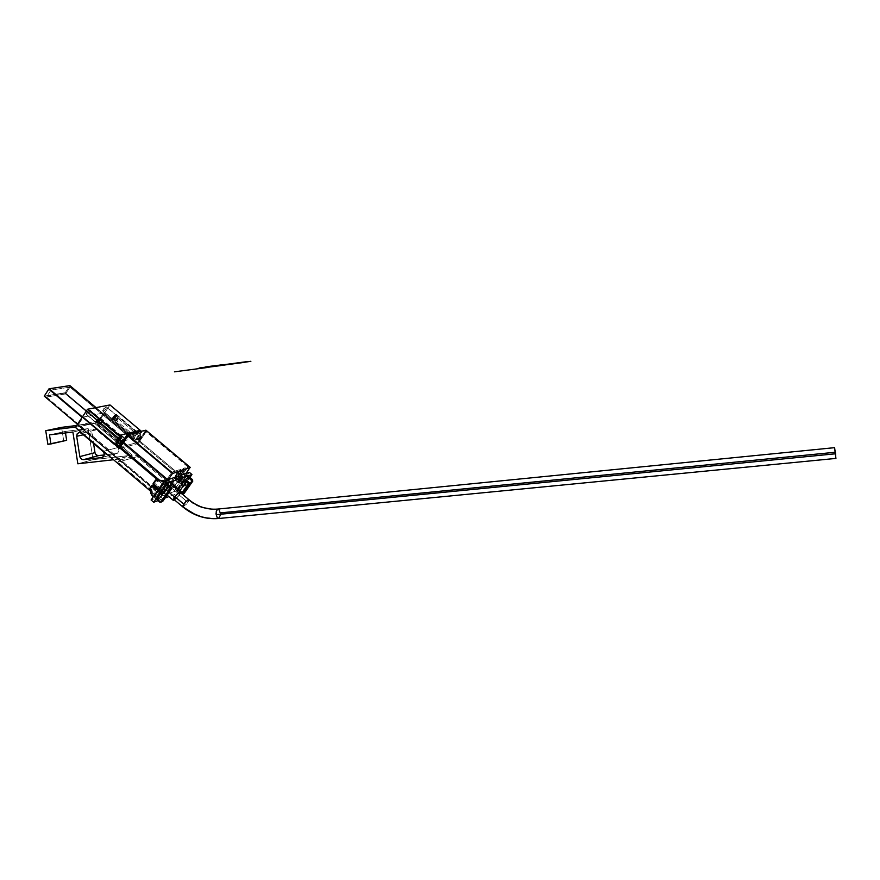 <?xml version="1.0" encoding="UTF-8"?>
<svg xmlns="http://www.w3.org/2000/svg" width="880" height="880" viewBox="0 0 880 880"><rect width="100%" height="100%" fill="white"/><g stroke="black" fill="none" stroke-linecap="round" stroke-linejoin="round"><path stroke-width="0.66" stroke-dasharray="4.4 3.3" d="M176.88 477.543L175.582 476.443L180.565 469.304L181.874 470.404L180.565 469.304L171.963 472.153L128.645 435.666L127.776 435.886L128.645 435.666L171.963 472.153L180.565 469.304L175.582 476.443L176.88 477.543L176.385 479.358L178.75 477.609L176.363 479.347L176.88 477.543M178.255 475.563L175.351 478.214L175.582 476.443C174.471 478.995 175.362 478.698 178.233 475.541L178.255 475.563M184.503 469.524L183.205 468.435L178.233 475.541L183.205 468.435L187.88 466.884L174.537 485.958L158.312 491.744L171.963 472.153L158.312 491.744L46.486 397.034L51.051 390.06L120.01 448.36L128.645 435.666L120.01 448.36L119.13 448.591L120.219 446.985L119.13 448.591L120.01 448.36L51.051 390.06L46.486 397.034L65.505 393.932L174.537 485.958L187.88 466.884L145.673 431.442L137.225 443.795L69.971 387.145L65.505 393.932L69.971 387.145L51.051 390.06L69.971 387.145L137.225 443.795L138.061 443.575L69.652 385.957L48.796 389.136L69.652 385.957L65.197 392.733L176.594 486.75L185.801 473.616L176.594 486.75L158.785 493.152L176.594 486.75L65.197 392.733L44.242 396.121L65.197 392.733L69.652 385.957L138.061 443.575L137.225 443.795L145.673 431.442L187.88 466.884L183.205 468.435L184.503 469.524M168.223 479.622L158.785 493.152L77.495 424.292L158.785 493.152L168.223 479.622M169.312 486.035L165.264 490.38L162.525 491.359L163.141 489.093L165.792 485.584L170.324 482.427L170.731 483.164L169.312 486.035L170.731 483.164L169.73 482.515L163.856 487.971L169.048 492.36L163.856 487.971L162.525 491.359L165.264 490.38L169.312 486.035L177.947 493.328L169.312 486.035M834.603 447.656L834.856 452.298L220.198 512.908L219.12 509.883L217.822 509.058M835.747 457.985L834.856 452.298L835.923 458.414M218.614 518.507L212.63 518.595L218.889 518.43L220.099 516.439L220.198 512.908L220.275 515.339M834.856 452.298L834.537 448.063M206.36 517.891L200.189 516.318L212.63 518.595M182.578 506.759L186.395 504.306L189.101 499.84L187.924 502.414L179.212 495.044L180.356 492.756M173.822 499.356L175.967 498.531L179.212 495.044L187.924 502.414L183.304 506.814L194.227 513.92L200.189 516.318M179.74 494.846L177.947 493.328L179.74 494.846L174.636 499.961L179.74 494.846M179.212 495.044L175.967 498.531M189.948 467.709L146.498 431.244L145.673 431.442L146.498 431.244L138.061 443.575L146.498 431.244L189.948 467.709M82.137 417.318L119.13 448.591L82.137 417.318L119.13 448.591L138.061 443.575L146.498 431.244L127.776 435.886L146.498 431.244L138.061 443.575L119.13 448.591L82.137 417.318M174.537 485.958L65.505 393.932L46.486 397.034L158.312 491.744L174.537 485.958M65.197 392.733L176.352 487.102L65.197 392.733L44 396.473L64.966 393.085L176.594 486.75L158.532 493.515L176.352 487.102L158.532 493.515L77.495 424.292L158.785 493.152L176.594 486.75L65.197 392.733L44.242 396.121L65.197 392.733M77.253 424.655L158.532 493.515L77.253 424.655M118.503 447.491L119.35 446.248L118.503 447.491L137.456 442.519L118.503 447.491L82.379 416.955L118.503 447.491M145.893 430.177L137.456 442.519L96.03 407.627L137.456 442.519L145.893 430.177M120.219 446.985L119.13 448.591L120.219 446.985M48.796 389.136L69.652 385.957L138.061 443.575L69.652 385.957L48.796 389.136M117.667 440.671L120.626 438.086L120.989 436.205L89.672 410.058L89.694 411.994L86.691 414.524L117.667 440.671L86.372 414.535L86.658 412.588L89.672 410.058L120.692 436.227L117.722 438.812L117.667 440.671M133.518 436.689L136.378 434.17L136.763 432.322L106.183 406.857L106.161 408.76L103.257 411.213L133.518 436.689L102.96 411.224L103.279 409.321L106.183 406.857L136.488 432.344L133.617 434.863L133.518 436.689M185.174 480.469L177.804 490.963L176.759 491.348L184.14 480.832L185.174 480.469L135.96 439.032L140.767 431.992L140.261 431.563L140.767 431.992L135.96 439.032L185.174 480.469L184.14 480.832L176.759 491.348L178.464 492.789L181.753 493.636L178.464 492.789L179.993 490.611L178.464 492.789L176.759 491.348L177.804 490.963L185.174 480.469M119.185 460.35L117.953 462.154L137.181 456.654L138.38 454.905L119.185 460.35L77.869 425.348L83.424 417.021L114.444 443.245L119.867 435.259L114.444 443.245L83.424 417.021L103.631 412.929L98.219 421.003L77.869 425.348L119.185 460.35L138.38 454.905L98.219 421.003L138.38 454.905L137.181 456.654L177.804 490.963L137.181 456.654L117.953 462.154L119.185 460.35M159.764 497.596L167.31 486.783L168.41 486.398L160.875 497.189L159.764 497.596L117.953 462.154L159.764 497.596L160.875 497.189L168.41 486.398L167.31 486.783L159.676 480.326L167.31 486.783L159.764 497.596M170.17 487.883L168.41 486.398L170.17 487.883L162.624 498.674L160.875 497.189L162.624 498.674L170.17 487.883L170.83 489.753L170.17 487.883M158.345 480.524L169.741 490.149L170.83 489.753L163.273 500.566L162.624 498.674L163.273 500.566L170.83 489.753L169.741 490.149L162.162 500.984L163.273 500.566L162.162 500.984L151.118 491.623L162.162 500.984L169.741 490.149L158.345 480.524M138.039 432.102L133.793 438.328L103.631 412.929L133.793 438.328L118.25 442.277L133.793 438.328L138.039 432.102M137.071 438.757L135.96 439.032L137.071 438.757L141.878 431.717L140.767 431.992L141.878 431.717L137.071 438.757L185.724 479.699L137.071 438.757M182.248 493.449L98.219 422.51L110 404.943L98.219 422.51L182.248 493.449M117.744 442.409L114.444 443.245L117.744 442.409M136.488 432.344C137.247 433.356 136.257 434.808 133.518 436.689C132.748 435.677 133.738 434.225 136.488 432.344M120.692 436.227C121.517 437.25 120.516 438.735 117.667 440.671C116.82 439.648 117.832 438.163 120.692 436.227M75.405 427.427L98.219 422.51L75.405 427.427M77.869 425.348L98.219 421.003L103.631 412.929L83.424 417.021L77.869 425.348M103.257 411.213L105.732 409.332L106.7 407.011L103.697 408.749L102.663 410.784L103.257 411.213M86.691 414.524L89.265 412.577L90.233 410.212L87.098 412.005L86.119 413.666L86.691 414.524M47.883 444.323L66.649 440.319L63.668 440.671L61.589 427.35L63.668 440.671L47.883 444.323M65.263 431.431L65.494 432.927L65.263 431.431L49.489 434.874L65.263 431.431L88.209 428.637L65.263 431.431M76.692 425.491L94.545 423.302L132.297 455.191L93.016 459.679L88.209 428.637L93.016 459.679L132.297 455.191L117.898 459.239L79.343 426.58L75.669 427.031L79.343 426.58L117.898 459.239L113.52 459.734L132.297 455.191L94.545 423.302L79.343 426.58L94.545 423.302L76.692 425.491M96.701 429.814C93.786 428.428 92.191 429.429 91.916 432.806L93.566 443.432L91.949 431.497L93.302 429.484L95.612 429.209L117.722 447.59L96.701 429.814L81.554 433.246L96.701 429.814M104.302 454.982L116.446 453.574C119.295 452.353 119.724 450.362 117.722 447.59L118.943 451.176L117.403 453.288L102.542 457.358L116.446 453.574L104.302 454.982M103.015 451.451L117.722 447.59L103.015 451.451M83.358 434.775L91.916 432.806L83.358 434.775M77.836 463.793L93.016 459.679L77.836 463.793M72.886 432.036L88.209 428.637L72.886 432.036M152.13 492.558L153.252 494.945L151.844 495.451L153.252 494.945L152.13 492.558L150.711 493.053L152.13 492.558M153.351 496.727L154.231 496.034L157.091 498.465L154.231 496.034L155.639 495.528L155.012 496.43L153.252 494.945L155.012 496.43L155.639 495.528L159.148 498.509L155.639 495.528L153.351 496.727M166.1 484.484L163.449 482.24L166.1 484.484M159.027 488.598L162.756 490.336L163.933 489.643L164.439 492.943L164.78 491.029L163.614 489.412L161.788 489.258L154.517 483.109L157.036 479.49L154.517 483.109L161.788 489.258L160.391 489.753L159.027 488.598M161.018 492.822L160.523 491.062L158.499 489.346L160.523 491.062L159.126 491.557L160.248 493.933L157.762 490.402L159.126 491.557L160.523 491.062L161.018 492.833M150.216 489.764L151.635 489.269L152.394 492.041L151.635 489.269L150.216 489.764M150.755 488.521L151.635 489.269L150.755 488.521L149.336 489.016L150.755 488.521L153.263 484.913L150.755 488.521M158.961 480.733L160.93 479.908L159.192 480.755M161.414 493.262L162.844 493.79L164.439 492.943L162.745 493.79M164.175 481.206L166.826 483.45L164.175 481.206M162.657 501.49L161.15 501.644L158.521 499.411L159.148 498.509L157.124 499.928L158.521 499.411L161.15 501.644L159.764 502.161L162.657 501.49M153.109 483.582L154.517 483.109L153.109 483.582M161.788 489.258L163.933 489.643L160.391 489.753L161.788 489.258M173.987 484.825L175.065 487.124L173.756 487.586L172.678 485.287L173.987 484.825L172.678 485.287L173.756 487.586L175.461 489.027L176.066 488.158L179.465 491.018L178.86 491.898L182.149 493.966L178.86 491.898L179.465 491.018L176.066 488.158L177.375 487.685L176.759 488.554L173.987 484.825M186.78 476.333L183.546 473.616L181.225 473.055L179.311 473.858L177.452 472.659L175.01 476.157L182.039 482.086L183.81 482.229L184.965 484.77L183.931 486.244L182.16 486.255L180.818 483.835L173.789 477.906L171.347 481.393L172.876 483.065L172.678 485.287L173.041 483.637L172.194 482.108L173.503 481.657L174.185 482.603L174.24 484.33L173.503 481.657L172.194 482.108L171.347 481.393L172.656 480.942L173.503 481.657L172.656 480.942L171.347 481.393L173.789 477.906L175.098 477.455L172.656 480.942L175.098 477.455L182.105 483.373L183.447 485.793L185.218 485.771L186.252 484.297L185.097 481.778L183.326 481.624L176.308 475.717L178.75 472.219L177.452 472.659L179.311 473.858L181.225 473.055L184.833 473.176L182.523 472.615L181.159 473.44L178.299 473.374L179.597 472.934L178.75 472.219L180.609 473.418L182.523 472.615L184.833 473.176L188.056 475.882L184.833 473.176L183.546 473.616L186.78 476.333M184.162 493.416L182.699 493.559L180.158 491.414L180.763 490.545L177.375 487.685L180.763 490.545L178.86 491.898L180.158 491.414L182.699 493.559L181.412 494.043L184.162 493.416M182.105 483.373L175.098 477.455L173.789 477.906L180.818 483.835L182.105 483.373L180.818 483.835L181.676 485.947L182.963 485.485L182.105 483.373M182.039 482.086L175.01 476.157L176.308 475.717L183.326 481.624L182.039 482.086L185.416 481.998L185.526 485.562L181.676 485.947L184.239 486.035L184.129 482.449L185.416 481.998L182.039 482.086M177.452 472.659L178.75 472.219L176.308 475.717L175.01 476.157L177.452 472.659M175.461 489.027L177.375 487.685L175.461 489.027L173.756 487.586L175.065 487.124L176.759 488.554L175.461 489.027M116.534 418.693L115.5 420.222L112.563 417.747L113.586 416.218L116.534 418.693L113.586 416.218L114.972 415.272L115.324 415.855L112.915 418.33L115.852 420.805L112.915 418.33L115.852 420.805L117.227 419.848L114.29 417.384L117.227 419.848L117.854 419.177L118.261 418.319L115.324 415.855L118.14 418.022L114.972 415.272L117.92 417.736L116.534 418.693L118.195 418.11L117.722 419.98L115.885 420.794L118.195 418.11M116.193 416.867L115.324 416.504L115.863 414.832L114.488 415.118L112.717 417.604L116.248 414.579L116.875 414.755L116.589 416.196L114.422 418.847L112.145 419.826L112.563 417.087L111.958 418.495L112.519 418.913L115.324 416.504L116.193 416.867L116.633 414.579L112.717 417.604L130.592 432.641L112.717 417.604L112.046 419.716L113.773 419.342L116.193 416.867L140.052 436.931L116.193 416.867M131.78 433.642L136.708 437.789L139.7 434.907L140.844 435.193L138.93 438.317L136.202 440.033L136.708 437.789L131.78 433.642M140.338 437.789L140.789 434.852L139.7 434.907L136.708 437.789L138.116 438.361L140.437 436.304L140.338 437.789L137.896 439.857L138.116 438.361L136.708 437.789L135.982 439.868L137.654 439.439L140.052 436.931L140.338 437.789L140.833 436.403L140.107 436.436L137.621 439.747L140.338 437.789M116.413 418.825L115.885 420.794M115.324 416.504L112.024 418.77L114.488 415.118L115.863 414.832L115.324 416.504M115.324 415.855L114.972 415.272L113.586 416.218L112.915 418.33L115.324 415.855M100.243 422.213L99.198 423.786L96.184 421.245L97.24 419.672L100.243 422.213L97.24 419.672L98.681 418.693L99.066 419.287L96.569 421.828L99.583 424.369L96.569 421.828L99.583 424.369L101.013 423.39L98.01 420.849L101.013 423.39L101.651 422.697L102.069 421.817L99.066 419.287L101.926 421.52L98.681 418.693L101.684 421.234L100.243 422.213L101.981 421.608L101.497 423.522L99.616 424.358L101.981 421.608M99.968 420.321L99.077 419.947L99.605 418.231L98.153 418.539L96.316 421.091L99.44 418.176L100.639 418.154L100.375 419.628L98.153 422.345L95.766 423.368L96.162 420.563L95.568 422.004L96.173 422.422L99.077 419.947L99.968 420.321L100.386 417.978L96.316 421.091L119.13 440.352L96.316 421.091L95.656 423.258L97.482 422.862L99.968 420.321L124.399 440.924L99.968 420.321M124.52 438.647L125.191 439.142L124.399 440.924L120.835 444.07L122.144 443.938L122.331 442.398L123.981 440.682L125.158 440.385L124.674 441.804L125.191 439.142L124.52 438.647M122.144 443.938L123.904 442.75L122.012 443.927L122.045 442.288L124.74 440.286L125.136 440.935L123.904 442.75L124.399 440.924L120.67 444.114M100.122 422.345L99.583 424.369M99.077 419.947L97.097 421.971L95.634 422.29L98.153 418.539L99.605 418.231L99.077 419.947M99.066 419.287L98.681 418.693L97.24 419.672L96.569 421.828L99.066 419.287M163.174 491.909L162.514 492.03C161.667 491.711 162.019 490.391 163.581 488.059C165.869 485.012 168.014 483.021 170.038 482.075L172.656 484.286L170.665 481.965C171.523 482.295 171.16 483.615 169.587 485.947C167.343 488.95 165.198 490.941 163.174 491.909L165.781 494.12L163.174 491.909M169.961 486.09L166.21 490.281C164.637 492.602 164.285 493.922 165.132 494.241L165.781 494.12C167.805 493.152 169.939 491.15 172.183 488.136L173.69 485.287L168.894 491.92L165.781 494.12L164.736 494.01L166.21 490.281L169.961 486.09M178.915 477.752L175.571 480.436L176.176 478.269L178.772 480.458L176.176 478.269L177.419 476.476L176.176 478.269C174.757 481.217 175.681 481.041 178.915 477.752M189.398 472.384L176.583 490.655L151.074 499.994L176.583 490.655L189.398 472.384M177.496 488.389L186.659 475.321L184.085 476.212L174.889 489.335L177.496 488.389L180.048 490.534L189.222 477.466L188.452 477.741L189.222 477.466L186.659 475.321L189.222 477.466L180.048 490.534L177.496 488.389L174.889 489.335L177.441 491.491L180.048 490.534L177.441 491.491L174.889 489.335L184.085 476.212L186.659 475.321L177.496 488.389M156.761 495.913L166.188 482.383L163.427 483.34L153.956 496.925L156.761 495.913L159.39 498.135L168.597 484.946L159.39 498.135L156.761 495.913L153.956 496.925L156.596 499.169L153.956 496.925L163.427 483.34L166.188 482.383L168.828 484.616L166.188 482.383L156.761 495.913M170.038 482.075C166.276 483.34 159.28 493.361 163.174 491.909C166.947 490.589 173.844 480.722 170.038 482.075M186.648 478.368L184.085 476.212L186.648 478.368M184.624 481.25L177.441 491.491L184.624 481.25M168.388 484.77L166.078 485.584L163.427 483.34L166.078 485.584L168.388 484.77M157.52 498.828L159.39 498.135L157.52 498.828M189.904 477.444L179.124 492.8L176.583 490.655L179.124 492.8L168.85 496.617L179.124 492.8L189.904 477.444M165.099 498.014L157.982 500.654L165.099 498.014M175.087 478.258L176.385 479.358M170.291 482.427L172.546 484.33M167.101 495.143L162.888 491.568M120.989 436.205L89.991 410.058M86.372 414.535L117.359 440.693M136.763 432.322L106.469 406.857M102.96 411.224L133.232 436.711M102.696 457.281L117.403 453.288M79.387 432.487L93.731 429.264M159.093 480.843L160.49 480.37M162.679 493.845L164.065 493.35M180.796 473.506L182.094 473.066M184.239 486.035L185.526 485.562M115.478 414.667L116.391 414.557M112.145 419.826L112.101 418.869M116.6 414.568L136.411 431.222M137.588 432.212L140.525 434.687M136.224 440.033L112.31 419.892M140.657 434.731L140.745 436.315M137.896 439.857L136.389 440.044M99.198 418.077L100.122 417.956M95.766 423.368L95.722 422.378M100.353 417.967L120.626 435.072M117.986 442.057L95.942 423.434M124.993 438.669L125.07 440.308M162.514 492.03L165.132 494.241M173.272 484.176L170.665 481.965M175.571 480.436L177.925 482.416"/><path stroke-width="1.32" d="M181.874 470.404L177.54 476.586L181.874 470.404L172.469 473.539L168.223 479.622L172.469 473.539L181.874 470.404M179.531 476.63L178.255 475.563L179.531 476.63L184.503 469.524L179.531 476.63M185.801 473.616L189.948 467.709L184.503 469.524L189.948 467.709L185.801 473.616M127.776 435.886L172.469 473.539L127.776 435.886L120.219 446.985L127.776 435.886L120.219 446.985L127.776 435.886L172.469 473.539L190.19 467.357L145.893 430.177L127.149 434.786L145.893 430.177L190.19 467.357L172.469 473.539L127.776 435.886M834.856 452.298L220.198 512.908L219.12 509.883L217.822 509.058L216.59 510.191L216.073 513.436L216.183 514.668L835.681 453.772L834.537 448.063M835.747 457.985L835.681 453.772L216.183 514.668L217.261 517.704L218.559 518.518L220.275 515.339M834.603 447.656L835.923 458.414L218.559 518.518L217.261 517.704L216.183 514.668L216.282 511.115L217.822 509.058L834.603 447.656M212.63 518.595L206.36 517.891M200.189 516.318L194.227 513.92L182.578 506.759M189.101 499.84L192.665 502.876L202.202 507.43L212.377 509.278L217.503 509.135L212.377 509.278L202.202 507.43L197.307 505.483L188.342 499.664L185.251 502.172L182.534 506.363L186.109 501.303L189.101 499.84M218.614 518.507L218.559 518.518C205.425 519.541 193.523 515.68 182.853 506.913M180.356 492.459L178.178 493.141L174.922 496.661L183.7 504.086L174.922 496.661L173.822 499.356L176.462 494.758L178.948 492.591L180.356 492.459M169.048 492.36L174.372 496.859L179.421 491.777L180.796 491.271L181.181 491.986L180.884 492.899L181.126 491.48L179.421 491.777L174.372 496.859L169.048 492.36M174.636 499.961L173.36 500.434L172.942 499.73L174.372 496.859L172.942 499.73L173.338 500.423L174.636 499.961M175.967 498.531L174.559 499.422M182.534 506.649L173.822 499.356M180.356 492.756L179.212 495.044M48.796 389.136L82.137 417.318L48.796 389.136L44.242 396.121L49.038 388.773L69.894 385.605L49.038 388.773L82.379 416.955L48.796 389.136L82.137 417.318L48.796 389.136M77.495 424.292L44.242 396.121L77.495 424.292M119.35 446.248L127.149 434.786L172.722 473.176L127.149 434.786L119.35 446.248M96.03 407.627L69.894 385.605L96.03 407.627M159.676 480.326L116.677 443.982L115.478 444.29L158.345 480.524L115.478 444.29L116.677 443.982L159.676 480.326M119.867 435.259L121.605 436.722L116.677 443.982L121.605 436.722L120.417 437.019L115.478 444.29L120.417 437.019L121.605 436.722L119.867 435.259L139.084 430.573L138.039 432.102L139.084 430.573L140.261 431.563L139.084 430.573L119.867 435.259M184.14 480.832L188.595 483.351L189.618 482.977L185.724 479.699L189.618 482.977L182.248 493.449L189.618 482.977L188.595 483.351L181.511 493.427L188.595 483.351L185.845 482.273L179.993 490.611L185.845 482.273L184.14 480.832M110 404.943L141.372 431.288L110 404.943L87.516 409.255L120.417 437.019L87.516 409.255L110 404.943M151.118 491.623L75.405 427.427L87.516 409.255L75.405 427.427L151.118 491.623M66.649 440.319L47.883 444.323L45.738 430.694L61.589 427.35L76.692 425.491L61.589 427.35L45.738 430.694L47.883 444.323L50.919 443.96L49.489 434.874L72.886 432.036L77.836 463.793L113.52 459.734L77.836 463.793L72.886 432.036L49.489 434.874L50.919 443.96L66.649 440.319L65.494 432.927L66.649 440.319M93.566 443.432L94.985 452.639C95.48 454.652 96.657 455.653 98.516 455.642L104.302 454.982L97.724 455.62L95.645 454.267L94.985 452.639L79.838 456.599L76.681 436.304L77.198 433.774L79.222 432.509L81.554 433.246L103.015 451.451L104.302 453.783L103.774 456.324L101.728 457.578L83.446 459.668L81.829 459.393L80.08 457.479L81.829 459.393L83.446 459.668L98.516 455.642L83.446 459.668L101.728 457.578L103.774 456.324L104.302 453.783L103.015 451.451L81.554 433.246L79.222 432.509L77.198 433.774L76.681 436.304L83.358 434.775L76.681 436.304L79.838 456.599L94.985 452.639L93.566 443.432M75.669 427.031L45.738 430.694L75.669 427.031M102.542 457.358L101.728 457.578L102.542 457.358M151.844 495.451L150.711 493.053L153.351 496.727L151.844 495.451M157.091 498.465L157.751 499.026L157.124 499.928L159.764 502.161L161.271 502.007L170.137 489.335L169.884 487.685L166.1 484.484L169.884 487.685L170.137 489.335L171.512 488.851L162.657 501.49L159.764 502.161L157.124 499.928L157.751 499.026L157.091 498.465M163.449 482.24L161.931 480.964L159.533 480.381L157.553 481.206L155.628 479.963L153.109 483.582L159.027 488.598L153.109 483.582L155.628 479.963L157.553 481.206L159.533 480.381L163.317 480.491L159.533 480.381L163.317 480.491L164.175 481.206L163.317 480.491L161.931 480.964L163.449 482.24M162.756 490.336L163.053 493.438L161.447 494.296L160.248 493.933L163.053 493.438L162.756 490.336M157.762 490.402L151.855 485.397L149.336 489.016L150.92 490.754L150.711 493.053L150.92 490.754L149.336 489.016L151.855 485.397L153.263 484.913L158.499 489.346L153.263 484.913L151.855 485.397L157.762 490.402M159.192 480.755L156.508 480.7L157.905 480.227L157.036 479.49L155.628 479.963L157.036 479.49L158.961 480.733M166.826 483.45L171.259 487.19L171.512 488.851L171.259 487.19L169.884 487.685L171.259 487.19L166.826 483.45M160.479 493.592L161.414 493.251L160.479 493.592M162.745 493.79L161.414 493.251M170.137 489.335L161.271 502.007L162.657 501.49L171.512 488.851L170.137 489.335M182.149 493.966L191.466 481.668L191.235 480.073L186.78 476.333L191.235 480.073L191.466 481.668L192.742 481.217L184.162 493.416L182.149 493.966M188.056 475.882L192.5 479.622L192.742 481.217L192.5 479.622L191.235 480.073L192.5 479.622L188.056 475.882M191.466 481.668L182.875 493.9L184.162 493.416L192.742 481.217L191.466 481.668M130.592 432.641L131.78 433.642L130.592 432.641M119.13 440.352L120.868 441.826L124.52 438.647L120.868 441.826L119.13 440.352M120.593 444.125L120.087 443.608L120.868 441.826L122.045 442.288L120.868 441.826L120.087 443.608L120.67 444.114M172.656 484.286L169.961 486.09L172.656 484.286L173.679 484.418L173.69 485.287L172.656 484.286M181.94 479.347L179.355 477.169L178.915 477.752L179.355 477.169L181.94 479.347L183.183 477.576L180.587 475.398L179.355 477.169L180.587 475.398L189.398 472.384L180.587 475.398L183.183 477.576L191.95 474.529L189.398 472.384L191.95 474.529L189.904 477.444L191.95 474.529L183.183 477.576L178.497 482.57L181.94 479.347M178.772 480.458L178.145 482.625L180.026 478.676L178.772 480.458M177.419 476.476L180.026 478.676L177.419 476.476L164.351 480.942L177.419 476.476M151.074 499.994L164.351 480.942L167.013 483.186L180.026 478.676L167.013 483.186L164.351 480.942L151.074 499.994L153.714 502.238L151.074 499.994M188.452 477.741L186.648 478.368L184.624 481.25L186.648 478.368L188.452 477.741M156.596 499.169L157.52 498.828L156.596 499.169L166.078 485.584L156.596 499.169M168.85 496.617L165.099 498.014L168.85 496.617M157.982 500.654L153.714 502.238L167.013 483.186L153.714 502.238L157.982 500.654M207.79 367.444L174.427 371.833M202.576 368.126L203.61 367.972M200.783 368.368L201.817 368.203M198.99 368.61L200.035 368.445M183.15 370.7L184.217 370.535M178.002 371.393L179.08 371.217M199.111 368.005L246.378 361.713M244.288 361.988L243.683 362.087M242.209 362.263L241.604 362.362M238.755 362.725L238.139 362.824M229.779 363.913L229.152 364.012M220.847 365.101L220.209 365.2M204.435 367.279L203.786 367.378M202.147 367.587L201.487 367.686M227.964 364.452L222.024 365.387M239.184 363.044L243.991 362.285M241.78 362.725L245.927 362.065M211.409 366.718L229.174 364.232L211.409 366.718M212.916 366.454L206.547 367.455M213.037 366.322L200.442 368.291M223.454 365.112L236.071 363.44M229.152 364.21L241.648 362.56M229.064 364.199L246.983 361.823M214.819 366.069L250.877 361.284M227.007 364.496L227.887 364.386M213.389 366.377L214.269 366.256M214.071 366.355L214.951 366.234M221.298 365.398L222.178 365.277M241.142 362.637L238.92 362.989M232.749 363.814L231.891 363.946M229.119 364.287L233.255 363.737M227.876 364.452L228.756 364.331M230.648 364.144L231.506 364.012M236.291 363.396L238.546 363.044M250.382 361.361L246.301 362.01M246.488 361.889L244.365 362.23M220.781 365.497L231.968 364.012M221.056 365.552L212.685 366.663M201.322 368.17L209.66 367.059M213.609 366.432L211.002 366.85M207.427 367.334L210.496 366.927M211.882 366.729L212.52 366.641M220.924 365.464L217.448 366.014M217.514 365.981L216.887 366.069M216.7 366.113L213.62 366.52M237.413 363.286L238.964 363.088M226.182 364.793L241.56 362.758M224.367 365.057L223.685 365.156M224.532 365.024L225.346 364.903M224.048 365.079L225.83 364.848M223.542 365.2L224.367 365.09M222.915 365.266L223.729 365.156M223.3 365.222L221.815 365.453M219.373 365.145L220.979 364.925M221.309 364.903L219.736 365.112M219.868 365.101L209.143 366.498M218.856 365.211L215.721 365.706M221.507 364.881L219.351 365.222M214.973 365.794L214.148 365.904M220.231 365.101L221.045 364.991M215.71 365.607L205.304 366.982M217.954 365.266L207.24 366.685M216.018 365.563L210.1 366.344M209.275 366.476L208.087 366.641M180.026 492.184L188.782 499.576C197.538 506.759 207.218 509.927 217.822 509.058M172.546 484.33L180.763 491.271M172.953 500.082L167.101 495.143M78.518 432.685L79.387 432.487M136.411 431.222L137.588 432.212M120.626 435.072L124.652 438.46M120.109 443.85L117.986 442.057"/></g></svg>
